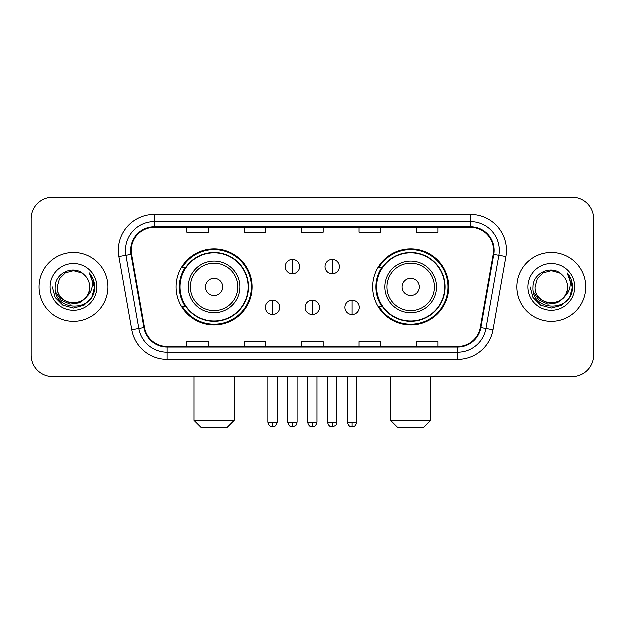 <?xml version="1.0" encoding="UTF-8"?>
<svg xmlns="http://www.w3.org/2000/svg" width="625" height="625" viewBox="0 0 625 625"><rect width="100%" height="100%" fill="white"/><g stroke="black" fill="none" stroke-linecap="round" stroke-linejoin="round"><path stroke-width="0.94" d="M372.766 287.031A38.023 38.023 0 0 0 410.797 325.055A38.023 38.023 0 0 0 448.82 287.031A38.023 38.023 0 0 0 410.797 249A38.023 38.023 0 0 0 372.766 287.031M176.18 287.031A38.023 38.023 0 0 0 214.203 325.055A38.023 38.023 0 0 0 252.234 287.031A38.023 38.023 0 0 0 214.203 249A38.023 38.023 0 0 0 176.18 287.031M185.297 306.398A34.797 34.797 0 0 1 185.297 267.656M381.891 306.398A34.797 34.797 0 0 1 381.891 267.656M31.25 218.867L31.25 355.188A21.523 21.523 0 0 0 52.773 376.711L572.227 376.711A21.523 21.523 0 0 0 593.75 355.188L593.75 218.867A21.523 21.523 0 0 0 572.227 197.344L52.773 197.344A21.523 21.523 0 0 0 31.25 218.867L31.25 355.188M39.141 287.031A34.438 34.438 0 0 0 73.578 321.469A34.438 34.438 0 0 0 108.023 287.031A34.438 34.438 0 0 0 73.578 252.594A34.438 34.438 0 0 0 39.141 287.031A34.438 34.438 0 0 0 73.578 321.469A34.438 34.438 0 0 0 108.023 287.031A34.438 34.438 0 0 0 73.578 252.594A34.438 34.438 0 0 0 39.141 287.031M516.977 287.031A34.438 34.438 0 0 0 551.422 321.469A34.438 34.438 0 0 0 585.859 287.031A34.438 34.438 0 0 0 551.422 252.594A34.438 34.438 0 0 0 516.977 287.031A34.438 34.438 0 0 0 551.422 321.469A34.438 34.438 0 0 0 585.859 287.031A34.438 34.438 0 0 0 551.422 252.594A34.438 34.438 0 0 0 516.977 287.031M131.336 250.438A22.961 22.961 0 0 1 154.297 227.477L470.703 227.477A22.961 22.961 0 0 1 493.313 254.422L480.406 327.609A22.961 22.961 0 0 1 457.797 346.578L167.203 346.578A22.961 22.961 0 0 1 144.594 327.609L131.688 254.422A22.961 22.961 0 0 1 131.336 250.438M130.766 250.438A23.531 23.531 0 0 0 131.125 254.523L144.023 327.711A23.531 23.531 0 0 0 167.203 347.156L457.797 347.156A23.531 23.531 0 0 0 480.977 327.711L493.875 254.523A23.531 23.531 0 0 0 470.703 226.906L154.297 226.906A23.531 23.531 0 0 0 130.766 250.438M118.969 256.664A35.875 35.875 0 0 1 154.297 214.562L470.703 214.562A35.875 35.875 0 0 1 506.031 256.664L493.125 329.852A35.875 35.875 0 0 1 457.797 359.492L167.203 359.492A35.875 35.875 0 0 1 131.875 329.852L118.969 256.664L126.031 255.422A28.695 28.695 0 0 1 154.297 221.742L470.703 221.742A28.695 28.695 0 0 1 498.969 255.422L486.062 328.602A28.695 28.695 0 0 1 457.797 352.32L167.203 352.32A28.695 28.695 0 0 1 138.938 328.602L126.031 255.422A28.695 28.695 0 0 1 125.602 250.438M572.227 197.344L52.773 197.344M52.773 376.711L572.227 376.711M593.75 355.188L593.75 218.867M480.977 327.711L486.062 328.602L498.969 255.422L506.031 256.664M301.734 227.477L301.734 232.336L323.266 232.336L323.266 227.477M244.344 227.477L244.344 232.336L265.867 232.336L265.867 227.477M186.945 227.477L186.945 232.336L208.469 232.336L208.469 227.477M359.133 227.477L359.133 232.336L380.656 232.336L380.656 227.477M416.531 227.477L416.531 232.336L438.055 232.336L438.055 227.477M323.266 346.578L323.266 341.719L301.734 341.719L301.734 346.578M265.867 346.578L265.867 341.719L244.344 341.719L244.344 346.578M208.469 346.578L208.469 341.719L186.945 341.719L186.945 346.578M380.656 346.578L380.656 341.719L359.133 341.719L359.133 346.578M438.055 346.578L438.055 341.719L416.531 341.719L416.531 346.578M86.008 297.445C77.398 309.078 56.523 301.641 57.367 287.031C56.375 307.945 90.789 307.945 89.797 287.031C90.789 307.945 56.375 307.945 57.367 287.031L59.539 278.922L65.477 272.984L73.578 270.812L81.688 272.984L84.203 274.781C74.25 264.352 55.094 272.938 55.273 287.031C53.453 312.062 94.039 312.719 94.695 288.242L94.727 287.031C94.664 281.711 92.898 277.039 89.422 273.016C92.062 277.359 93 282.031 92.219 287.031C91.461 291.281 89.391 294.758 86.008 297.445A16.219 16.219 0 0 0 89.797 287.031C90.789 307.945 56.375 307.945 57.367 287.031L59.539 278.922L65.477 272.984M89.797 287.031A16.219 16.219 0 0 0 84.203 274.781M87.039 296.578L79.719 302.914L70.125 304.25L61.297 300.258L55.781 292.289M50.187 287.031A23.391 23.391 0 0 0 73.578 310.422A23.391 23.391 0 0 0 96.969 287.031A23.391 23.391 0 0 0 73.578 263.641A23.391 23.391 0 0 0 50.187 287.031M89.422 273.016L94.719 287.648L93.734 280.625L94.719 287.648L93.734 280.625L94.719 287.648L89.578 273.195L94.719 287.641L89.578 273.195L94.727 287.031L91.898 297.602L84.156 305.344L73.578 308.18L63.008 305.344L55.266 297.602L52.438 287.031M89.578 273.195L94.719 287.656M227.117 427.656L201.289 427.656L194.117 420.477L234.297 420.477L227.117 427.656M222.812 287.031A8.609 8.609 0 0 0 214.203 278.422A8.609 8.609 0 0 0 205.594 287.031A8.609 8.609 0 0 0 214.203 295.641A8.609 8.609 0 0 0 222.812 287.031M240.031 287.031A25.828 25.828 0 0 0 214.203 261.203A25.828 25.828 0 0 0 188.375 287.031A25.828 25.828 0 0 0 214.203 312.859A25.828 25.828 0 0 0 240.031 287.031A25.828 25.828 0 0 1 214.203 312.859A25.828 25.828 0 0 1 188.375 287.031M248.289 287.031A34.078 34.078 0 0 0 214.203 252.953A34.078 34.078 0 0 0 180.125 287.031A34.078 34.078 0 0 0 214.203 321.109A34.078 34.078 0 0 0 248.289 287.031M251.516 287.031A37.312 37.312 0 0 1 182.32 306.398L185.781 306.398A34.398 34.398 0 0 0 236.969 312.828A34.398 34.398 0 0 0 236.969 261.234A34.398 34.398 0 0 0 185.781 267.656L182.32 267.656A37.312 37.312 0 0 1 251.516 287.031M423.711 427.656L397.883 427.656L390.703 420.477L430.883 420.477L423.711 427.656M419.406 287.031A8.609 8.609 0 0 0 410.797 278.422A8.609 8.609 0 0 0 402.187 287.031A8.609 8.609 0 0 0 410.797 295.641A8.609 8.609 0 0 0 419.406 287.031M436.625 287.031A25.828 25.828 0 0 0 410.797 261.203A25.828 25.828 0 0 0 384.969 287.031A25.828 25.828 0 0 0 410.797 312.859A25.828 25.828 0 0 0 436.625 287.031A25.828 25.828 0 0 1 410.797 312.859A25.828 25.828 0 0 1 384.969 287.031M444.875 287.031A34.078 34.078 0 0 0 410.797 252.953A34.078 34.078 0 0 0 376.711 287.031A34.078 34.078 0 0 0 410.797 321.109A34.078 34.078 0 0 0 444.875 287.031M448.102 287.031A37.312 37.312 0 0 1 378.906 306.398L382.367 306.398A34.398 34.398 0 0 0 433.555 312.828A34.398 34.398 0 0 0 433.555 261.234A34.398 34.398 0 0 0 382.367 267.656L378.906 267.656A37.312 37.312 0 0 1 448.102 287.031M292.555 259.547A7.172 7.172 0 0 0 285.383 266.727A7.172 7.172 0 0 0 292.555 273.898A7.172 7.172 0 0 0 299.727 266.727A7.172 7.172 0 0 0 292.555 259.547L292.555 273.898A7.172 7.172 0 0 0 299.727 266.727A7.172 7.172 0 0 0 292.555 259.547M332.305 259.547A7.172 7.172 0 0 0 325.125 266.727A7.172 7.172 0 0 0 332.305 273.898A7.172 7.172 0 0 0 339.477 266.727A7.172 7.172 0 0 0 332.305 259.547L332.305 273.898A7.172 7.172 0 0 0 339.477 266.727A7.172 7.172 0 0 0 332.305 259.547M272.68 300.305A7.172 7.172 0 0 0 265.508 307.477A7.172 7.172 0 0 0 272.68 314.656A7.172 7.172 0 0 0 279.852 307.477A7.172 7.172 0 0 0 272.68 300.305L272.68 314.656A7.172 7.172 0 0 0 279.852 307.477A7.172 7.172 0 0 0 272.68 300.305M312.43 300.305A7.172 7.172 0 0 0 305.25 307.477A7.172 7.172 0 0 0 312.43 314.656A7.172 7.172 0 0 0 319.602 307.477A7.172 7.172 0 0 0 312.43 300.305L312.43 314.656A7.172 7.172 0 0 0 319.602 307.477A7.172 7.172 0 0 0 312.43 300.305M352.18 300.305A7.172 7.172 0 0 0 345 307.477A7.172 7.172 0 0 0 352.18 314.656A7.172 7.172 0 0 0 359.352 307.477A7.172 7.172 0 0 0 352.18 300.305L352.18 314.656A7.172 7.172 0 0 0 359.352 307.477A7.172 7.172 0 0 0 352.18 300.305M567.633 287.031C568.625 307.945 534.211 307.945 535.203 287.031L537.375 278.922L543.312 272.984L551.422 270.812L559.523 272.984L562.039 274.781C552.094 264.352 532.93 272.938 533.109 287.031C531.289 312.062 571.875 312.719 572.531 288.242L572.562 287.031C572.508 281.711 570.734 277.039 567.258 273.016C569.906 277.359 570.836 282.031 570.055 287.031C569.297 291.281 567.227 294.758 563.844 297.445A16.219 16.219 0 0 0 567.633 287.031C568.625 307.945 534.211 307.945 535.203 287.031C534.211 307.945 568.625 307.945 567.633 287.031A16.219 16.219 0 0 0 562.039 274.781M563.844 297.445C555.234 309.078 534.359 301.641 535.203 287.031M564.875 296.578L557.555 302.914L547.961 304.25L539.133 300.258L533.617 292.289M528.031 287.031A23.391 23.391 0 0 0 551.422 310.422A23.391 23.391 0 0 0 574.812 287.031A23.391 23.391 0 0 0 551.422 263.641A23.391 23.391 0 0 0 528.031 287.031M567.258 273.016L572.555 287.648L571.57 280.625L572.555 287.648L571.57 280.625L572.555 287.648L567.414 273.195L572.555 287.641L567.414 273.195L572.562 287.031L569.734 297.602L561.992 305.344L551.422 308.18L540.844 305.344L533.102 297.602L530.273 287.031M567.414 273.195L572.555 287.656M470.703 214.562L470.703 226.906M126.031 255.422L131.125 254.523M167.203 359.492L167.203 347.156M457.797 347.156L457.797 359.492M131.875 329.852L144.023 327.711M493.875 254.523L498.969 255.422M154.297 214.562L154.297 226.906M486.062 328.602L493.125 329.852M237.938 287.031A23.727 23.727 0 0 0 214.203 263.305A23.727 23.727 0 0 0 190.477 287.031A23.727 23.727 0 0 0 214.203 310.758A23.727 23.727 0 0 0 237.938 287.031M434.523 287.031A23.727 23.727 0 0 0 410.797 263.305A23.727 23.727 0 0 0 387.062 287.031A23.727 23.727 0 0 0 410.797 310.758A23.727 23.727 0 0 0 434.523 287.031M292.555 422.273L287.891 422.273C288.703 425.602 290.258 427.156 292.555 426.938L292.555 422.273L297.219 422.273L297.219 376.711M332.305 422.273L327.641 422.273C328.453 425.602 330.008 427.156 332.305 426.938L332.305 422.273L336.969 422.273L336.969 376.711M272.68 422.273L268.016 422.273C268.828 425.602 270.383 427.156 272.68 426.938L272.68 422.273L277.344 422.273L277.344 376.711M312.43 422.273L307.766 422.273C308.578 425.602 310.133 427.156 312.43 426.938L312.43 422.273L317.094 422.273L317.094 376.711M352.18 422.273L347.516 422.273C348.328 425.602 349.883 427.156 352.18 426.938L352.18 422.273L356.844 422.273L356.844 376.711M234.297 376.711L234.297 420.477M194.117 376.711L194.117 420.477M430.883 376.711L430.883 420.477M390.703 376.711L390.703 420.477M287.891 422.273L287.891 376.711M297.219 422.273C296.562 423.719 298.211 425.359 292.555 426.938M327.641 422.273L327.641 376.711M336.969 422.273C336.305 423.719 337.961 425.359 332.305 426.938M268.016 422.273L268.016 376.711M277.344 422.273C276.531 425.602 274.977 427.156 272.68 426.938M307.766 422.273L307.766 376.711M317.094 422.273C316.281 425.602 314.727 427.156 312.43 426.938M347.516 422.273L347.516 376.711M356.844 422.273C356.023 425.602 354.469 427.156 352.18 426.938"/></g></svg>
